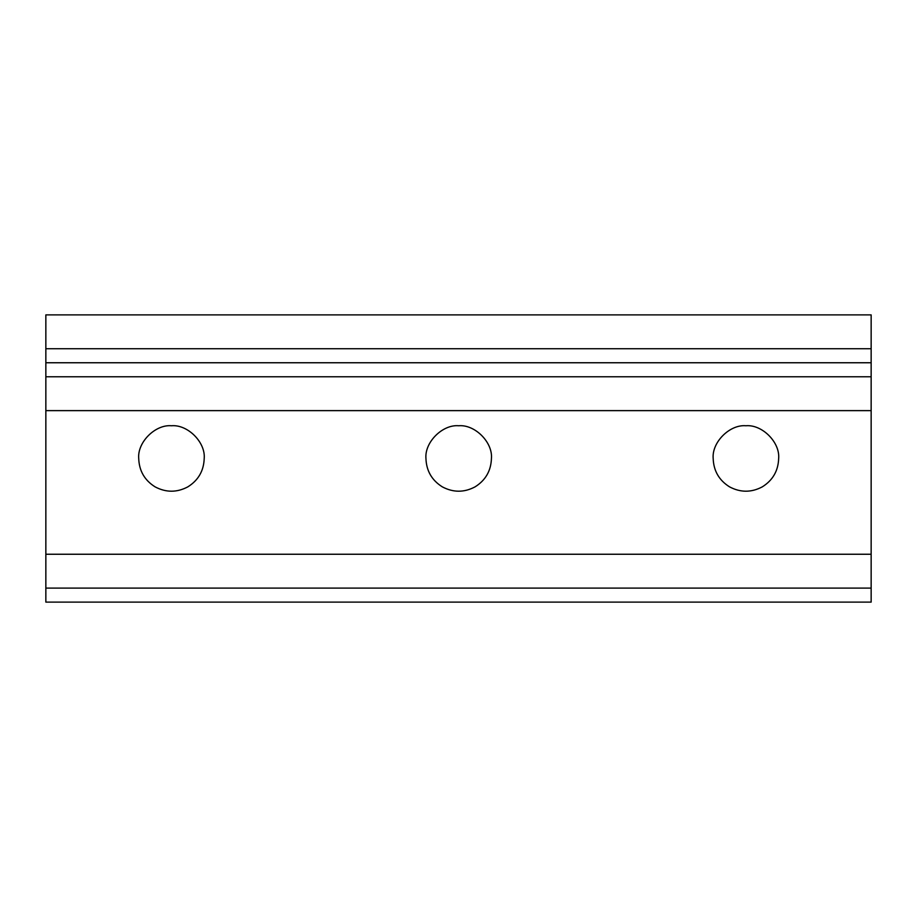 <?xml version="1.0" encoding="UTF-8"?>
<svg xmlns="http://www.w3.org/2000/svg" width="917" height="917" viewBox="0 0 917 917"><rect width="100%" height="100%" fill="white"/><g stroke="black" fill="none" stroke-linecap="round" stroke-linejoin="round"><path stroke-width="1.38" d="M45.85 362.754L45.85 314.886L871.15 314.886L871.15 362.754L45.85 362.754L871.15 362.754L871.15 602.114L45.85 602.114L45.85 588.095L871.15 588.095L871.15 554.246L45.85 554.246L45.85 602.114L871.15 602.114L871.15 588.095L45.85 588.095L45.85 554.246L871.15 554.246L871.15 314.886L45.85 314.886L45.85 348.735L871.15 348.735L45.85 348.735L45.85 376.784L871.15 376.784L45.85 376.784L45.85 410.633L871.15 410.633L45.85 410.633L45.85 554.246L45.85 363.166M778.659 458.5C780.126 442.303 762.119 424.296 745.922 425.752C729.714 424.296 711.707 442.303 713.174 458.5C713.621 470.845 719.077 480.302 729.542 486.858C740.466 492.647 751.378 492.647 762.291 486.858C772.767 480.302 778.224 470.845 778.659 458.5C778.224 470.845 772.767 480.302 762.291 486.858C751.378 492.647 740.466 492.647 729.542 486.858C719.077 480.302 713.621 470.845 713.174 458.5C711.707 442.303 729.714 424.296 745.922 425.752C762.119 424.296 780.126 442.303 778.659 458.5M204.204 458.5C205.672 442.303 187.664 424.296 171.468 425.752C155.26 424.296 137.252 442.303 138.719 458.5C139.166 470.845 144.622 480.302 155.088 486.858C166.011 492.647 176.924 492.647 187.836 486.858C198.313 480.302 203.769 470.845 204.204 458.5C203.769 470.845 198.313 480.302 187.836 486.858C176.924 492.647 166.011 492.647 155.088 486.858C144.622 480.302 139.166 470.845 138.719 458.5C137.252 442.303 155.26 424.296 171.468 425.752C187.664 424.296 205.672 442.303 204.204 458.5M491.432 458.5C492.899 442.303 474.891 424.296 458.695 425.752C442.487 424.296 424.479 442.303 425.947 458.5C426.394 470.845 431.85 480.302 442.315 486.858C453.239 492.647 464.151 492.647 475.063 486.858C485.54 480.302 490.996 470.845 491.432 458.5C490.996 470.845 485.54 480.302 475.063 486.858C464.151 492.647 453.239 492.647 442.315 486.858C431.85 480.302 426.394 470.845 425.947 458.5C424.479 442.303 442.487 424.296 458.695 425.752C474.891 424.296 492.899 442.303 491.432 458.5"/></g></svg>
